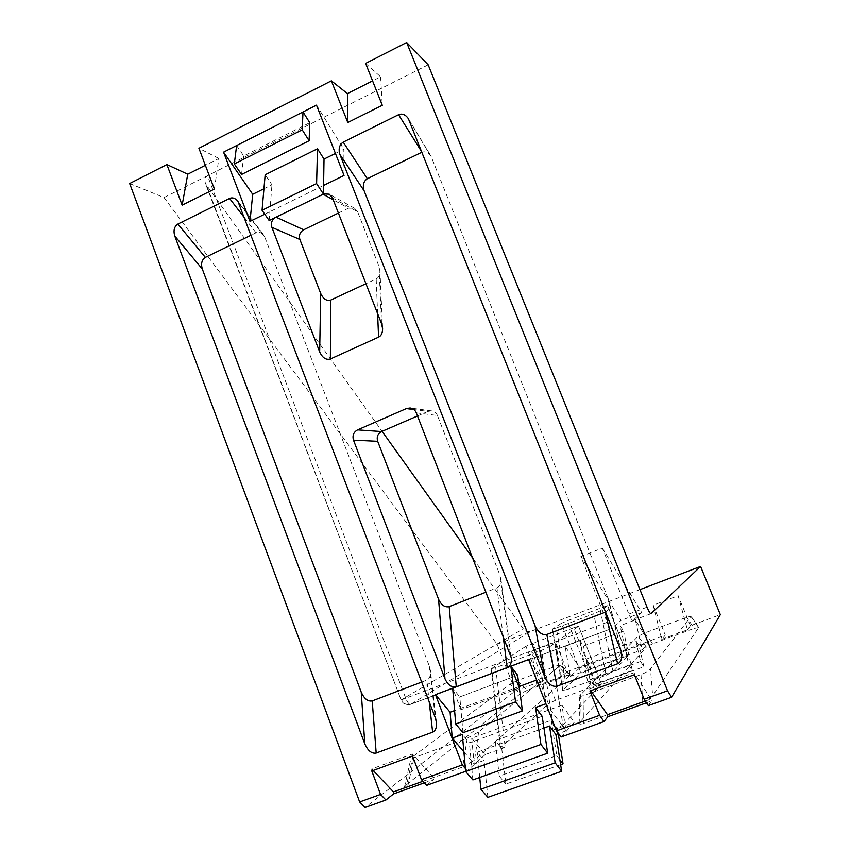 <?xml version="1.0" encoding="UTF-8"?>
<svg xmlns="http://www.w3.org/2000/svg" width="850" height="850" viewBox="0 0 850 850"><rect width="100%" height="100%" fill="white"/><g stroke="black" fill="none" stroke-linecap="round" stroke-linejoin="round"><path stroke-width="0.64" stroke-dasharray="4.25 3.19" d="M519.35 687.99L460.955 709.729L459.797 696.926L517.629 675.251L459.797 696.926L452.678 688.149L459.797 696.926L463.027 732.721M465.386 768.485L467.319 770.737L465.641 771.343M587.201 670.65L623.326 657.263L603.266 607.07L567.439 620.744L587.201 670.65L581.124 673.434L561.329 623.358L552.628 629L562.881 690.274L581.124 673.434M562.881 690.274L566.844 689.69L556.336 628.001L593.725 613.753L606.124 675.219L566.844 689.69M606.124 675.219L613.073 671.766L600.419 610.778L607.569 605.71L627.757 656.147L613.073 671.766M627.757 656.147L623.326 657.263M413.058 755.958L406.64 784.667L520.221 693.844L510.138 684.091L517.363 680.563L557.388 665.603L560.543 665.263L478.688 731.903L467.277 738.183L414.088 757.658L411.06 757.945L510.138 684.091M406.64 784.667L404.515 786.983L407.618 786.877L414.088 757.658M467.277 738.183L462.666 767.019L407.618 786.877M462.666 767.019L474.555 760.134L478.688 731.903M560.543 665.263L569.957 675.399L474.555 760.134M569.957 675.399L566.769 675.654L557.388 665.603M517.363 680.563L527.276 690.317L566.769 675.654M527.276 690.317L520.221 693.844M579.891 667.834L570.329 676.377L565.101 646.425L579.891 667.834L649.071 642.122L642.281 649.708L635.343 619.947L649.071 642.122M570.329 676.377L642.281 649.708M640.985 674.592L642.781 702.036L583.769 723.329L584.12 695.406C581.379 696.394 579.891 696.522 579.679 695.789L638.021 636.321L644.566 633.027L686.609 617.302L691.05 616.282L650.516 668.929C648.667 670.905 645.479 672.796 640.985 674.592L584.12 695.406M642.781 702.036C647.456 700.166 650.739 698.094 652.651 695.799L650.516 668.929M690.986 616.526L698.594 627.683L652.651 695.799M698.594 627.683L694.227 628.352L686.609 617.302M644.566 633.027L652.768 643.737L694.227 628.352M652.768 643.737L646.383 647.052L638.021 636.321M580.412 694.62L579.934 722.064L646.383 647.052M579.934 722.064L579.169 723.446C579.392 724.37 580.922 724.338 583.769 723.329M426.647 785.368L433.606 779.503L424.341 782.839M129.668 183.526L164.029 197.561L497.144 644.236L515.302 690.901L365.118 807.5M515.302 690.901L543.288 680.499L531.781 651.143L555.613 642.122L567.237 671.596L561.404 676.621L536.913 685.716L543.288 680.499M567.237 671.596L665.306 635.12L661.757 639.349L653.214 605.189L678.183 595.733L687.459 629.808L661.757 639.349M687.459 629.808L690.412 625.781L720.332 614.656M648.359 705.617L651.429 701.006L646.499 702.78M561.106 737.003L574.388 722.341L561.914 705.234L566.132 730.841L558.535 733.582M553.924 729.746L562.987 725.05L550.152 646.436L541.535 650.356L553.924 729.746L574.388 722.341M601.407 684.176L596.498 685.281L573.707 627.799L578.563 626.237L601.407 684.176L562.987 725.05M555.454 700.347L548.399 703.641L525.948 646.308L533.056 643.237L555.454 700.347L596.498 685.281M525.948 646.308L491.629 668.557L500.809 747.543L548.399 703.641M500.809 747.543L500.374 748.202L505.197 747.362L495.688 667.686L541.535 650.356M561.914 705.234L471.707 738.225L485.286 754.566L505.197 747.362M485.286 754.566L467.319 770.737M497.144 644.236L639.965 589.624M690.412 625.781L678.183 595.733M653.214 605.189L665.306 635.12M264.764 214.189L323.595 185.438M323.138 194.257L276.069 217.175M274.486 217.94L275.868 217.079M460.955 709.729L452.678 688.149M365.638 63.399L380.63 76.819L372.587 80.877M428.188 64.823L207.538 175.695C205.009 177.108 204.34 179.786 205.541 183.738L382.086 431.354M164.029 197.561L207.538 175.695L405.822 698.487C407.49 702.493 409.073 704.438 410.592 704.331L611.182 628.713C610.247 628.575 608.908 626.439 607.176 622.285L580.901 556.516L621.18 620.362L611.278 628.66M214.391 189.072L218.864 158.493L205.371 165.304M218.864 158.493L198.911 148.272M566.132 730.841L545.902 703.758M542.194 716.306L469.402 742.879L462.336 734.442M463.898 751.878L474.183 763.991L484.075 760.421L477.233 752.239L543.936 728.057M335.431 153.446L343.846 149.292L344.048 175.44M316.508 105.134L343.846 149.292M236.629 145.531L243.716 155.933L309.783 122.719M263.946 188.764L271.957 184.801L265.179 174.76M269.163 220.532L271.957 184.801M565.101 646.425L579.987 640.815L583.546 646.064L623.528 631.051L620.128 625.685L635.343 619.947M586.192 659.101L589.666 664.201L593.672 685.185L643.907 666.729L640.581 661.502L635.779 640.602L586.192 659.101L590.155 680.096L593.672 685.185M643.907 666.729L639.072 645.841L635.779 640.602M628.83 665.168L587.403 680.446L591.026 685.684L632.294 670.512L628.83 665.168L620.128 625.685M579.987 640.815L587.403 680.446M338.406 213.063L348.532 208.186L333.232 199.792M377.623 313.65L376.199 278.949L365.957 283.719M376.199 278.949C378.686 277.737 379.939 275.049 379.982 270.895L378.994 266.316L381.565 323.754M332.499 197.912L357.638 211.778L378.994 266.316M357.638 211.778L354.535 208.25L348.532 208.186M602.342 548.08L641.729 612.595L632.772 620.574C631.911 620.415 630.604 618.247 628.851 614.072L602.342 548.08L580.901 556.516M416.319 412.877L437.431 415.491L499.906 574.993L510.319 653.958M437.431 415.491C436.263 412.803 434.276 411.272 431.46 410.89L428.007 411.432L413.908 409.583M417.531 415.979L428.007 411.432M503.062 635.364L496.974 587.849L486.189 592.089M496.974 587.849C499.906 586.543 501.192 583.461 500.852 578.606L499.906 574.993M641.729 612.595L621.18 620.362M561.329 623.358L567.439 620.744M603.266 607.07L607.569 605.71M600.419 610.778L593.725 613.753M556.336 628.001L552.628 629M573.707 627.799L533.056 643.237M550.152 646.436L578.457 626.354M495.688 667.686L491.629 668.557M473.206 558.779L523.281 628.809C525.428 631.263 528.02 632.081 531.069 631.263L410.773 704.246C406.598 705.33 403.495 703.8 401.476 699.667L523.281 628.809M551.278 720.226L556.771 755.629L499.269 776.124L495.252 740.605L551.278 720.226L557.441 728.471L558.269 733.678M560.639 764.671L505.899 784.072L501.755 748.606L495.252 740.605M421.706 682.072L426.796 680.138C429.569 678.969 430.801 675.835 430.483 670.735L429.314 666.06L264.137 235.429C261.471 232.443 258.772 231.561 256.031 232.783L251.313 235.078M605.763 612C608.929 610.056 609.949 606.156 608.834 600.302L431.056 156.241C428.432 152.49 425.404 151.141 421.961 152.203M640.581 661.502L590.155 680.096M632.294 670.512L623.528 631.051M591.026 685.684L583.546 646.064M241.57 174.462L243.716 155.933M528.594 659.526L542.066 678.013L546.008 703.715M471.707 738.225L474.183 763.991M556.771 755.629L559.852 759.645M499.269 776.124L505.899 784.072M487.889 797.332L484.075 760.421M479.74 777.484L477.233 752.239M542.066 678.013L536.616 680.043M519.159 686.545L454.591 710.6M472.887 779.928L469.402 742.879M380.63 76.819L382.298 105.294M561.404 676.621L555.613 642.122M531.781 651.143L536.913 685.716M645.362 701.037L650.962 699.008L651.429 701.006M650.962 699.008L633.93 672.732L589.602 688.999L589.974 691.008M633.93 672.732L634.376 674.73M589.602 688.999L590.782 690.71M422.928 781.278L433.468 777.474L433.606 779.503M433.468 777.474L412.431 754.014L371.737 768.942L371.79 770.982M412.431 754.014L412.537 756.043M371.737 768.942L373.182 770.472M607.176 622.285L401.094 699.975L205.541 183.738M647.052 607.187L628.851 614.072M632.857 620.521L650.845 613.742M207.134 186.713L401.094 699.975C403.091 704.034 406.257 705.479 410.592 704.331L611.182 628.713M256.031 232.783L244.959 218.418M429.314 666.06L435.264 717.634M239.498 204.096L265.763 238.351M429.229 701.813L426.796 680.138M607.963 597.603L620.415 648.656M409.243 120.36L431.928 157.983M431.46 410.89L410.571 408.085M500.852 578.606L511.317 657.826M379.982 270.895L382.617 328.631M354.535 208.25L329.471 194.321M578.563 626.237L601.481 684.006M491.194 668.961L500.374 748.202M607.644 605.625L627.81 656.03M552.394 629.213L562.657 690.614M650.898 613.742L632.772 620.574M570.233 674.879L560.851 664.774M404.515 786.983L411.06 757.945M579.169 723.446L579.679 695.789M698.636 627.417L691.05 616.282M621.318 651.461L608.834 600.302M408.351 118.575L431.056 156.241M436.464 722.489L430.483 670.735M237.841 201.11L264.137 235.429"/><path stroke-width="1.27" d="M452.678 688.149L455.738 723.987L515.546 701.877L510.871 666.209L435.476 694.641L462.315 764.915L465.386 768.485M515.546 701.877L522.452 710.887L463.027 732.721L455.738 723.987M522.452 710.887L517.629 675.251L510.871 666.209L519.35 687.99L517.629 675.251L510.871 666.209L528.594 659.526L556.516 730.883L599.601 715.328L589.974 691.008L634.376 674.73L644.173 699.221L667.537 690.784L671.606 697.255L648.359 705.617L644.173 699.221M465.641 771.343L426.647 785.368L421.462 779.662L462.315 764.915M424.341 782.839L393.561 793.932L385.921 800.02L365.118 807.5L359.667 801.986L129.668 183.526L166.898 164.571L187.754 174.197L182.155 205.158L214.391 189.072L198.911 148.272L331.373 80.835L347.788 122.506L382.298 105.294L365.638 63.399L406.683 42.5L428.188 64.823L647.052 607.187C648.816 611.373 650.091 613.551 650.898 613.742L700.581 566.451L720.332 614.656L671.606 697.255M646.499 702.78L607.867 716.699L603.989 721.576L561.106 737.003L556.516 730.883M639.965 589.624L700.581 566.451M250.006 221.404L223.571 152.139L252.716 194.31L250.006 221.404L264.764 214.189M223.571 152.139L316.508 105.134L344.048 175.44L323.595 185.438L324.031 159.077L317.496 148.771L265.179 174.76L262.066 210.29L269.163 220.532L323.446 194.108L323.595 185.438M421.961 152.203L398.586 114.707L343.23 142.131L367.338 178.712C363.534 181.241 362.461 185.258 364.119 190.782L535.011 625.558C538.231 632.389 542.162 635.364 546.805 634.472L605.763 612M398.586 114.707C402.178 113.231 405.429 114.527 408.351 118.575L621.318 651.461C622.487 657.953 621.265 662.054 617.642 663.765L605.285 612.213M546.805 634.472L556.984 686.194L617.642 663.765M556.984 686.194C552.171 687.066 548.091 683.952 544.754 676.844L535.011 625.558M364.119 190.782L339.936 154.551L544.754 676.844M339.936 154.551C338.247 148.899 339.341 144.755 343.23 142.131M251.313 235.078L205.349 257.401C201.79 259.781 200.781 263.67 202.321 269.036L174.771 236.024L364.82 743.878L361.239 692.144C364.225 698.796 367.891 701.718 372.226 700.91L421.706 682.072M174.771 236.024C173.209 230.531 174.239 226.546 177.873 224.071L205.349 257.401M244.959 218.418L229.574 198.454L177.873 224.071M229.574 198.454C232.369 197.189 235.121 198.071 237.841 201.11L435.264 717.634L436.464 722.489C436.794 727.759 435.519 730.989 432.65 732.169L429.229 701.813M372.226 700.91L376.189 753.058L432.65 732.169M376.189 753.058C371.705 753.844 367.912 750.784 364.82 743.878M323.446 193.928L329.248 194.193L332.499 197.912L381.565 323.754L382.617 328.631C382.574 333.062 381.236 335.899 378.59 337.152L377.623 313.65M330.374 358.998C326.017 360.198 322.447 357.839 319.674 351.932L320.726 293.537C323.34 299.062 326.697 301.229 330.799 300.05L330.374 358.998L378.59 337.152M276.069 217.175L303.673 229.798C299.976 232.05 298.722 235.28 299.891 239.498L271.894 227.322L319.674 351.932M271.894 227.322C270.767 223.656 271.628 220.532 274.486 217.94M456.269 686.8C451.669 687.724 447.897 685.047 444.964 678.757L438.568 599.261C441.331 605.126 444.879 607.591 449.193 606.645L456.269 686.8L507.195 667.601C510.308 666.262 511.689 663 511.317 657.826L416.319 412.877C415.087 410.04 412.994 408.414 410.04 408.011L406.396 408.595L357.595 429.888L381.586 431.566L417.531 415.979M381.586 431.566C377.772 433.712 376.465 436.953 377.687 441.309L353.494 440.172L444.964 678.757M353.494 440.172C352.219 435.572 353.589 432.151 357.595 429.888M359.667 801.986L380.566 794.442L371.79 770.982L412.537 756.043L421.462 779.662M667.537 690.784L406.683 42.5M182.155 205.158L166.898 164.571M372.587 80.877L347.416 93.585L331.373 80.835M205.371 165.304L187.754 174.197M545.902 703.758L535.585 707.54L542.194 716.306L547.687 753.196L540.94 744.472L465.662 771.556L462.336 734.442L452.253 738.14L463.898 751.878M543.936 728.057L549.514 726.038L555.156 762.854L561.68 771.279L487.889 797.332L480.898 789.225L479.74 777.484M558.535 733.582L555.911 734.528L549.514 726.038M599.601 715.328L603.989 721.576M324.031 159.077L335.431 153.446M234.313 163.933L241.57 174.462L309.134 140.728L309.783 122.719L303.014 111.966L302.207 129.838L234.313 163.933L236.629 145.531M252.716 194.31L263.946 188.764M303.673 229.798L338.406 213.063M320.726 293.537L299.891 239.498M365.957 283.719L330.799 300.05M438.568 599.261L377.687 441.309M486.189 592.089L449.193 606.645M382.086 431.354L473.206 558.779M558.269 733.678L563.051 763.821L560.639 764.671M202.321 269.036L361.239 692.144M421.504 152.405L367.338 178.712M309.134 140.728L302.207 129.838M323.446 194.108L316.614 183.568L317.496 148.771M316.614 183.568L262.066 210.29M380.566 794.442L385.921 800.02M454.591 710.6L450.118 712.268L435.476 694.641M450.118 712.268L452.253 738.14M559.852 759.645L563.051 763.821M555.911 734.528L561.68 771.279M555.156 762.854L480.898 789.225M535.585 707.54L540.94 744.472M536.616 680.043L519.159 686.545M547.687 753.196L472.887 779.928L465.662 771.556M347.788 122.506L347.416 93.585M590.782 690.71L607.474 714.701L645.362 701.037M607.474 714.701L607.867 716.699M373.182 770.472L393.476 791.903L422.928 781.278M393.476 791.903L393.561 793.932M333.232 199.792L323.138 194.257M413.908 409.583L406.396 408.595M507.195 667.601L503.062 635.364M410.571 408.085L410.04 408.011"/></g></svg>
